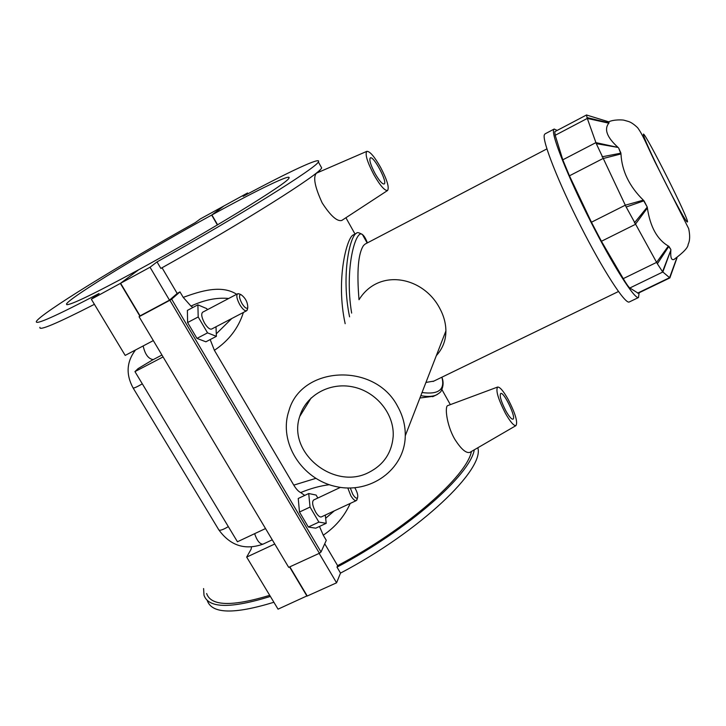 <?xml version="1.0" encoding="UTF-8"?>
<svg xmlns="http://www.w3.org/2000/svg" width="726" height="726" viewBox="0 0 726 726"><rect width="100%" height="100%" fill="white"/><g stroke="black" fill="none" stroke-linecap="round" stroke-linejoin="round"><path stroke-width="1.09" d="M368.808 472.435C383.637 464.876 391.759 452.852 393.183 436.371C394.445 414.038 376.377 391.677 352.954 386.913C329.577 381.921 305.746 395.407 299.702 416.542C287.251 452.824 334.278 490.658 368.808 472.435M397.694 406.496C374.906 361.847 300.891 365.704 288.821 411.107C278.321 442.415 301.88 479.505 336.111 486.583C370.224 494.379 404.863 469.586 405.271 435.781C405.417 425.563 402.894 415.807 397.694 406.496M546.896 148.894L365.16 244.045L363.554 245.479C358.19 253.365 356.675 271.451 359.016 299.72C378.772 267.749 423.122 276.542 439.647 308.142C443.731 315.61 445.818 323.197 445.9 330.92C445.891 340.367 442.697 348.607 436.326 355.64M433.821 381.114L425.935 382.439M554.092 129.092L545.044 133.865L544.318 134.864C542.122 140.898 558.348 182.29 580.755 226.34C603.134 270.435 624.932 303.985 629.161 302.025L629.442 301.889M557.169 130.435L554.21 129.028L553.557 129.999C551.642 135.898 568.149 177.235 590.583 221.394C612.989 265.598 634.551 299.348 638.49 297.533L639.134 292.75M638.181 293.213L629.859 287.986C628.616 287.106 626.42 283.984 623.262 278.63L601.427 241.268L591.445 222.22L569.447 175.81L562.795 159.82L555.199 135.299L554.782 131.687L586.563 114.962M586.59 114.944L586.998 117.576L596.282 143.639L626.175 207.019L657.384 263.783L662.529 271.715L669.581 277.686L670.08 277.268M602.035 156.807L620.948 153.168L618.606 147.932L620.975 153.948C621.855 170.982 629.315 186.391 643.345 200.158L647.256 207.11L644.007 200.793L626.175 207.019M634.397 222.9L647.256 207.11L647.383 208.008C650.187 226.848 657.184 239.526 668.356 246.041L670.878 249.553L668.873 246.314L657.384 263.783M662.529 271.715L670.86 250.071C670.316 257.313 671.341 260.452 673.919 259.5L674.336 259.309M586.998 117.576L609.069 122.912L608.824 121.859L608.824 123.166C603.905 129.292 606.981 137.386 618.062 147.432L596.282 143.639M420.817 395.652C427.242 396.85 432.333 396.65 436.09 395.071L437.415 394.409M345.168 323.696C335.584 279.846 346.865 237.529 353.154 234.997L356.43 233.273C349.996 235.914 340.911 275.163 349.578 316.845M433.64 396.251L419.909 398.002M351.638 313.087C344.133 267.649 356.148 228.091 362.465 234.598L362.501 234.625C364.116 235.823 365.741 238.573 367.392 242.874M432.642 396.732L436.09 395.071C439.221 393.265 440.909 391.895 441.172 390.969C443.468 386.277 443.695 381.695 441.871 377.211C445.229 389.644 438.613 394.753 422.024 392.53M324.731 543.774L337.617 565.645C406.732 529.109 466.7 476.129 471.446 451.472M162.043 267.767L177.18 293.449L179.975 291.888L183.224 297.388L190.956 306.091L192.944 307.461M210.177 339.568L214.388 350.313C228.799 340.685 238.464 328.07 243.391 312.461M236.658 294.275C221.376 284.401 200.167 291.19 183.224 297.388M214.388 350.313L293.776 485.122C296.181 489.079 298.486 491.566 300.7 492.573L304.729 495.413M319.485 526.441L323.261 535.198C335.403 526.994 344.387 516.395 350.241 503.427M315.774 478.38L293.776 485.122M323.261 535.198L326.283 540.325L321.028 552.005L171.663 299.148L179.975 291.888M515.959 425.618C513.763 425.899 510.251 421.797 505.405 413.312C498.109 398.955 495.531 390.198 497.664 387.04C499.951 386.949 503.463 391.087 508.2 399.463C515.351 413.466 517.937 422.178 515.959 425.618L469.831 452.407C465.947 453.423 460.838 448.877 454.494 438.767C446.426 424.583 444.63 405.925 447.842 405.571L497.591 387.058M387.566 190.502L341.737 220.477C337.073 221.657 330.566 215.813 322.19 202.926C314.785 186.836 312.879 176.908 316.491 173.151L366.866 151.335C364.833 154.021 367.165 161.798 373.845 174.685C380.152 185.602 384.726 190.874 387.566 190.502C389.435 187.598 387.103 179.866 380.56 167.307C374.407 156.553 369.833 151.235 366.866 151.335M474.296 449.821C470.058 474.849 408.284 529.59 337 567.142L337.617 565.645M337 567.142L340.512 573.095C420.399 531.133 484.787 469.277 477.817 447.779M340.512 573.095L336.574 582.815L319.168 553.375M320.91 166.544L321.663 167.897C320.311 173.723 243.627 222.256 160.863 268.429L157.025 261.914C239.843 215.658 316.799 167.434 318.342 161.943C322.199 156.108 288.984 171.726 243.119 196.356L247.548 192.98L223.871 205.993L211.901 214.95L217.6 224.815M247.993 193.751L247.548 192.98M207.4 309.712L206.756 308.623L197.88 304.847L187.39 310.41L187.598 322.544L196.964 338.398L205.894 341.801L216.384 336.347L216.003 326.764M317.825 498.027L316.091 495.059L308.713 493.526L298.241 498.481L299.475 512.039L308.332 527.031L315.746 528.183L326.21 523.319L325.312 515.061M171.663 299.148L169.875 300.265L319.413 553.266L321.028 552.005M319.413 553.266L288.694 567.36L139.074 316.727L169.875 300.265M211.901 214.95C257.131 190.076 292.397 172.915 288.912 178.179C288.367 182.707 208.063 232.039 138.657 269.763L120.607 283.267L140.064 315.874L169.485 300.156L177.18 293.449M140.064 315.874L139.074 316.727M169.485 300.156L150.037 267.241L157.025 261.914M120.607 283.267L150.037 267.241M190.956 306.091C204.378 299.874 216.956 297.333 228.69 298.477M231.748 318.542L216.284 333.824M187.598 322.544L198.198 316.963L207.554 332.871L216.384 336.347M197.88 304.847L198.198 316.963M196.964 338.398L207.554 332.871M299.475 512.039L310.047 507.066L318.895 522.103L326.21 523.319M308.713 493.526L310.047 507.066M308.332 527.031L318.895 522.103M374.997 173.423C370.578 164.911 369.017 159.738 370.314 157.887C373.618 155.482 388.038 182.78 384.118 183.996C382.203 184.168 379.163 180.647 374.997 173.423M505.886 410.943C501.058 401.46 499.334 395.634 500.704 393.456C503.971 391.541 516.74 418.421 512.901 419.174C511.422 419.301 509.08 416.561 505.886 410.943M206.629 593.496C210.894 606.146 231.93 606.764 269.718 595.338M270.381 596.436C230.605 608.769 208.471 608.361 203.997 595.22L203.607 588.559M207.282 600.583C211.865 613.897 234.071 614.459 273.893 602.262M94.407 304.321C56.728 323.569 38.569 331.219 39.921 327.29M217.392 224.942L211.683 215.068L223.662 206.111L200.24 218.98L195.267 222.646C121.079 264.155 39.903 314.031 36.364 321.482C34.957 325.411 55.875 316.073 99.117 293.476L91.331 299.212L120.353 283.412L138.43 269.936M153.322 340.594L125.19 355.413L91.331 299.212M300.7 492.573C310.429 488.516 319.966 485.894 329.305 484.705M334.305 510.859L325.656 518.273M237.602 293.776L202.663 312.207C200.966 313.895 201.61 317.552 204.605 323.197C207.364 327.58 209.696 329.54 211.593 329.069L211.647 329.041M340.44 487.364L313.641 500.005C311.808 501.866 312.489 505.904 315.683 512.12C317.888 515.669 319.749 517.275 321.282 516.939L321.409 516.885M347.799 487.999L350.803 495.667C352.99 499.261 354.805 500.913 356.248 500.622L357.138 499.071M354.814 487.79C357.31 492.137 358.217 495.459 357.537 497.746C356.511 498.862 354.905 497.682 352.727 494.197L350.313 488.017M239.362 293.985L237.647 293.758C236.086 295.373 236.803 299.03 239.807 304.72C242.557 309.158 244.825 311.182 246.613 310.773L247.448 309.131M241.894 303.377C239.117 297.914 238.772 294.965 240.85 294.538C245.415 297.832 247.738 302.225 247.793 307.724C246.586 309.085 244.617 307.642 241.894 303.377M152.587 359.924L138.049 368.636L134.945 371.612L237.447 541.759L265.525 528.555M274.755 544.01L246.677 557.087L251.06 549.301L251.541 547.068M163.078 356.929L134.945 371.612M307.125 595.819L278.049 609.159L246.677 557.087M306.98 596.137L289.574 566.961M139.837 316.073L120.353 283.412M138.412 269.9C90.097 295.981 66.13 307.361 66.493 304.012C69.315 297.696 148.059 249.88 211.683 215.068M289.828 566.834L307.243 596.019L336.574 582.815M569.447 175.81L602.879 158.586L620.975 153.948M643.345 200.158L625.295 205.195L591.445 222.22M601.427 241.268L635.25 224.434L647.383 208.008M668.356 246.041L656.594 262.385L623.262 278.63M629.859 287.986L662.829 272.005L670.86 250.071M676.795 257.975L669.581 277.686L637.646 293.104M676.959 257.875L669.799 277.84M618.062 147.432L595.91 142.623L562.795 159.82M555.199 135.299L587.289 118.429L608.824 123.166M643.545 135.326C640.023 122.549 684.981 210.613 687.522 221.376C687.894 224.842 681.46 213.789 668.219 188.225C656.195 164.729 644.597 139.819 643.545 135.326M228.327 526.622C222.936 529.835 219.751 530.887 218.771 529.789C230.26 545.68 244.98 550.48 262.939 544.182L263.075 544.11M254.635 533.674C256.95 540.58 259.717 544.083 262.939 544.182L272.259 539.826M153.24 359.561L153.177 359.597C148.349 358.853 145.009 354.306 143.158 345.948M142.314 383.845C136.769 387.067 133.684 388.419 133.058 387.902C125.752 374.353 126.56 361.711 135.499 349.986M311.164 397.921L299.702 416.542M445.909 330.92L405.271 435.781M433.077 381.477L618.461 291.516M629.161 302.025L638.49 297.533M677.004 257.848L669.871 277.867M608.824 121.859L586.526 114.998M608.724 121.832C613.878 119.3 623.416 119.808 624.287 120.289L628.072 121.36C630.703 122.05 633.88 124.155 637.6 127.685C642.682 134.546 646.031 143.294 654.743 161.453L688.675 228.608C690.136 235.533 689.954 240.778 688.13 244.353C688.203 247.466 683.465 252.521 673.919 259.5M669.953 277.867L638.109 293.25M356.43 233.273C357.074 232.102 359.098 232.547 362.501 234.625M362.465 234.589L367.156 243.001M450.338 404.636L441.943 389.617M355.005 234.026L345.912 217.746M320.112 171.581L319.44 170.374M318.342 161.943L321.663 167.897M321.282 516.939L356.248 500.622M357.537 497.746L356.829 500.096M246.613 310.773L211.593 329.069M240.85 294.538L238.518 293.667M247.793 307.724L247.203 310.138M152.279 360.114L161.934 355.023M133.157 388.056L218.771 529.789M66.946 304.757L66.493 304.012"/></g></svg>
